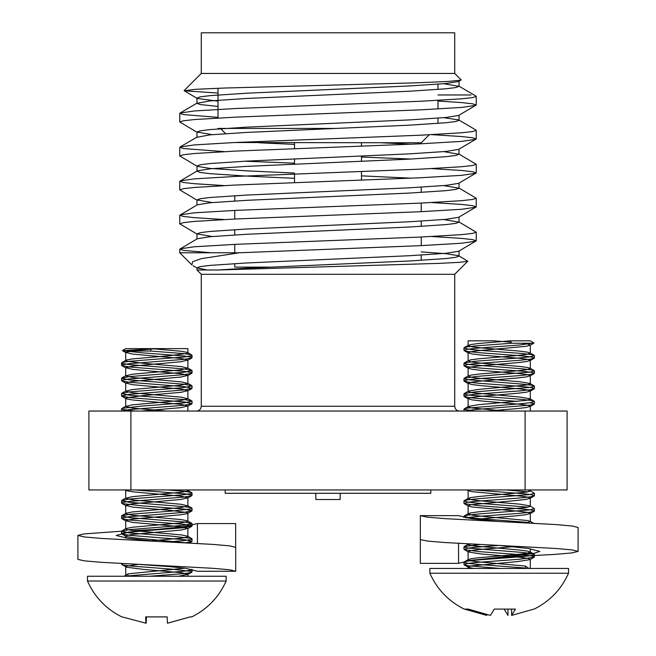 <?xml version="1.0" encoding="UTF-8"?>
<svg xmlns="http://www.w3.org/2000/svg" width="656" height="656" viewBox="0 0 656 656"><rect width="100%" height="100%" fill="white"/><g stroke="black" fill="none" stroke-linecap="round" stroke-linejoin="round"><path stroke-width="0.98" d="M235.668 547.252L235.668 523.57L197.431 523.57L197.431 543.455M156.809 565.3L185.656 568.301L197.456 571.269L235.709 571.269L229.764 569.785L212.815 568.301L101.672 562.348L84.329 560.864L77.916 559.379L77.9 535.411L83.624 533.951L121.598 531.196M235.709 571.269L235.709 547.366L229.764 545.874L212.815 544.39L101.672 538.445L84.329 536.952L77.9 535.411M133.07 530.581L156.809 529.433L184.746 526.547L197.431 523.57M156.809 541.389L128.404 538.445L116.161 535.468L127.502 532.492L156.809 529.433M458.544 543.348L458.544 563.356L470.344 560.38L499.191 557.379L554.328 554.435L571.671 552.951L578.1 551.409L572.376 549.941L556.075 548.49L444.957 542.537L427.22 541.052L420.332 539.568L420.332 515.657L458.569 515.657L471.254 518.634L499.191 521.52L444.957 518.634L427.22 517.141L420.332 515.657M458.544 563.356L420.291 563.356L420.332 539.33M578.1 551.401L578.1 527.49L572.376 526.038L556.075 524.579L499.191 521.52M499.191 557.379L532.565 553.73M533.131 553.631L539.839 551.409L528.498 548.49L499.191 545.431M429.254 134.783L421.25 142.787L234.495 142.524M454.723 73.447L201.277 73.447L201.277 32.8L454.723 32.8L454.723 73.447L461.143 79.868L458.7 81.475L446.047 83.525L409.697 85.944L246.303 93.226L209.953 95.645L200.26 96.858L196.972 98.072L197.3 98.449L218.013 101.172M437.987 101.032L461.562 102.582L472.525 103.796L476.24 105.009L458.7 115.423L446.047 117.473L409.697 119.9L246.303 127.174L209.953 129.601L200.26 130.815L196.972 132.028L212.224 134.652M381.497 142.787L411.132 144.23M431.73 134.652L461.562 136.538L472.525 137.744L476.24 138.957L458.7 149.379L446.047 151.429L409.697 153.848L246.303 161.13L209.953 163.549L200.26 164.763L196.972 165.976L197.3 166.353L209.953 168.403L246.303 170.831L294.528 173.069M361.472 175.857L411.132 178.178M431.73 168.608L461.562 170.486L472.525 171.7L476.24 172.913L458.7 183.327L446.047 185.377L409.697 187.805L246.303 195.078L209.953 197.505L200.26 198.719L196.972 199.932L212.224 202.556M431.73 202.556L461.562 204.434L472.525 205.648L476.24 206.861L458.7 217.284L446.047 219.334L409.697 221.753L246.303 229.034L209.953 231.453L200.26 232.667L196.972 233.88L212.224 236.513M431.73 236.513L461.562 238.39L472.525 239.604L476.24 240.818L458.7 251.232L446.047 253.282L409.697 255.709L246.303 262.982L209.953 265.409L200.26 266.623L196.972 267.837L207.198 269.985M467.777 261.227L454.723 274.29L201.277 274.29L196.972 269.985L218.104 269.985L439.545 263.359L459.971 262.293L467.777 261.227L458.7 255.742L459.028 256.119L455.74 257.332L446.047 258.546L409.697 260.965L246.303 268.247L218.104 269.985M443.776 83.73L459.028 86.354L455.74 87.568L446.047 88.781L409.697 91.209L246.303 98.482L209.953 100.909L196.972 103.336L200.26 104.55L218.013 106.436M443.776 117.678L458.7 119.933L459.028 120.31L455.74 121.524L446.047 122.738L409.697 125.157L246.303 132.438L209.953 134.857L196.972 137.284L196.972 132.028M259.243 142.787L294.528 144.377M443.776 151.634L459.028 154.258L455.74 155.472L446.047 156.686L409.697 159.113L246.303 166.386L209.953 168.813L197.3 170.863L179.76 181.277L183.475 182.491L194.438 183.705L224.27 185.582M196.972 171.241L200.26 172.454L209.953 173.66L246.303 176.087L294.528 178.334M443.776 185.582L459.028 188.215L455.74 189.428L446.047 190.642L409.697 193.061L246.303 200.342L209.953 202.761L197.3 204.811L179.76 215.234L183.475 216.447L194.438 217.661L224.27 219.539M443.776 219.539L459.028 222.163L455.74 223.376L446.047 224.59L409.697 227.017L246.303 234.29L209.953 236.718L197.3 238.768L179.76 249.182L183.475 250.395L211.24 252.773M421.25 251.904L446.047 253.692L458.7 255.742M458.7 85.985L475.953 96.071L476.24 96.399L472.525 97.613L461.562 98.826L420.43 101.254L235.57 108.527L194.438 110.954L180.047 113.045L179.76 113.373L183.475 114.587L218.013 117.35M458.7 119.933L475.953 130.019L476.24 130.355L472.525 131.561L461.562 132.774L420.43 135.202L235.57 142.475L194.438 144.902L180.047 146.993L179.76 147.329L183.475 148.543L224.27 151.634M361.472 157.046L411.132 159.039M458.7 153.889L476.24 164.303L472.525 165.517L461.562 166.731L420.43 169.158L235.57 176.431L194.438 178.858L180.047 180.949M458.7 187.837L476.24 198.26L472.525 199.465L461.562 200.679L420.43 203.106L235.57 210.379L194.438 212.806L180.047 214.897M458.7 221.785L476.24 232.208L472.525 233.421L461.562 234.635L420.43 237.062L235.57 244.335L194.438 246.763L180.047 248.854M475.953 105.337L461.562 107.436L420.43 109.855L235.57 117.137L194.438 119.556L183.475 120.77L179.76 121.983L197.3 132.405M475.953 139.293L461.562 141.384L420.43 143.812L235.57 151.085L194.438 153.512L183.475 154.726L179.76 155.939L197.3 166.353M244.868 161.204L294.528 163.196M475.953 173.241L461.562 175.341L420.43 177.76L235.57 185.033L194.438 187.46L183.475 188.674L179.76 189.887L197.3 200.31M475.953 207.198L461.562 209.289L420.43 211.716L235.57 218.989L194.438 221.416L183.475 222.63L179.76 223.844L197.3 234.258M475.953 241.146L461.562 243.237L420.43 245.664L239.333 252.773L179.76 252.773L179.76 249.182M437.987 94.964L471.057 94.964M239.333 252.773L201.318 258.669L192.684 261.711L191.896 264.827M461.053 80.098L448.261 81.451L416.814 82.804L224.327 88.043L195.176 89.323L184.213 90.799L218.013 93.045M191.855 264.868L179.76 252.773M201.277 274.29L201.277 406.269C200.998 409.172 199.399 410.771 196.497 411.05M130.888 489.958L88.904 489.958L88.904 411.05L130.888 411.05L130.888 489.958L567.096 489.958L567.096 411.05L525.112 411.05L525.112 489.958M130.888 411.05L525.112 411.05M225.188 489.958L225.188 493.304L430.812 493.304L430.812 489.958M218.013 128.437L336.626 128.437M218.013 118.006L218.013 88.265M167.69 623.167L190.24 616.894L167.436 623.2L167.173 616.894L145.648 616.894L145.919 623.2L122.082 616.894M146.444 616.894L146.173 623.2L145.919 616.894L145.919 623.2M189.986 616.894L191.413 616.894M122.073 617.025C106.231 609.162 94.694 597.165 87.469 581.027L226.148 581.027C218.915 597.165 207.378 609.162 191.544 617.025M87.469 581.027L87.469 576.247L226.148 576.247L226.148 581.027M141.548 411.05L180.876 407.647L187.887 405.982L181.335 404.367L132.733 399.996L126.583 398.905L125.722 398.331L126.419 397.807L142.992 395.625L180.876 392.345L187.887 390.673L181.335 389.065L132.733 384.695L125.722 383.022L132.274 381.415L180.876 377.044L187.887 375.371L181.335 373.764L132.733 369.394L125.722 367.721L132.274 366.114L180.876 361.743L187.887 360.07L181.335 358.463L132.733 354.092L125.722 352.42L132.274 350.812L156.44 348.623L187.887 348.623L125.722 348.623L122.492 350.501M125.813 489.958L126.583 490.721L132.733 491.811L181.335 496.182L187.887 497.789L180.876 499.462L132.274 503.833L125.722 505.44L132.733 507.113L170.626 510.393L187.19 512.574L187.887 513.099L187.026 513.673L180.876 514.763L132.274 519.134L125.722 520.749L132.733 522.414L181.335 526.784L187.887 528.4L180.876 530.064L132.274 534.435L126.419 535.534L125.722 536.05L126.583 536.624L132.733 537.715L185.878 542.815M138.113 564.398L126.419 566.136L125.722 566.653L126.583 567.227L143.656 569.416L181.335 572.696L187.887 574.303L178.506 576.247M156.44 348.623L122.5 350.681L141.901 352.789L184.607 356.069L191.24 357.167L191.782 357.971L184.082 359.349L129.011 363.719L122.377 364.818L121.836 365.622L129.527 366.999L184.607 371.37L191.24 372.469L191.782 373.272L184.082 374.65L129.011 379.02L122.377 380.119L121.836 380.931L129.527 382.3L184.607 386.679L192.028 388.286L184.082 389.951L129.011 394.33L121.581 395.937L129.527 397.602L184.607 401.98L192.028 403.588L184.082 405.26L129.011 409.631L121.68 411.05M135.054 489.958L184.607 493.788L191.24 494.886L191.782 495.698L184.082 497.068L129.011 501.438L122.377 502.537L121.581 503.054L122.557 503.628L141.901 505.817L184.607 509.097L192.028 510.704L184.082 512.369L129.011 516.748L122.377 517.838L121.836 518.65L129.527 520.019L184.607 524.398L192.028 526.005L184.082 527.678L129.011 532.049L122.377 533.139L121.836 533.951L129.527 535.329L184.607 539.699L192.028 541.307L185.599 542.807M122.885 563.602L121.581 564.258L122.557 564.841L129.527 565.931L172.462 569.211L191.24 571.392L192.028 571.909L191.052 572.491L184.082 573.582L149.519 576.247M191.773 569.228L191.052 570.097L184.082 571.187L124.123 576.247L127.953 573.852L127.953 576.247M152.84 348.762L181.335 351.288L187.19 352.379L187.887 352.895L187.026 353.477L169.961 355.659L132.274 358.939L126.419 360.029L125.722 360.554L126.583 361.128L143.656 363.309L181.335 366.589L187.887 368.205L180.876 369.869L132.274 374.24L125.722 375.855L132.733 377.52L181.335 381.89L187.887 383.506L180.876 385.17L132.274 389.541L125.722 391.156L132.733 392.821L181.335 397.192L187.887 398.807L180.876 400.472L132.274 404.85L125.722 406.458L132.733 408.122L166.452 411.05M186.73 489.958L187.887 490.622L187.026 491.196L180.876 492.287L132.274 496.658L125.722 498.273L132.733 499.938L181.335 504.308L187.887 505.924L180.876 507.588L132.274 511.959L126.001 513.246L125.722 513.574L126.583 514.148L132.733 515.239L181.335 519.618L187.608 520.897L187.887 521.225L187.026 521.799L180.876 522.889L132.274 527.268L126.001 528.547L125.722 528.875L126.583 529.449L132.733 530.54L181.335 534.919L187.608 536.198L187.887 536.526L187.026 537.1L180.876 538.199L150.732 540.831M184.91 568.203L127.953 573.852M124.542 351.034L150.609 351.034L151.093 348.623M150.609 351.034L184.607 353.682L191.24 354.773L192.028 355.29L191.052 355.864L184.082 356.962L129.011 361.333L122.377 362.424L121.581 362.94L122.557 363.514L129.527 364.613L184.607 368.984L192.028 370.591L184.082 372.264L129.011 376.634L121.581 378.241L129.527 379.914L184.607 384.285L192.028 385.892L184.082 387.565L129.011 391.935L121.581 393.543L129.527 395.215L184.607 399.586L192.028 401.193L184.082 402.866L141.147 406.146L122.377 408.327L121.581 408.852L122.557 409.426L135.054 411.05M167.739 489.958L184.607 491.401L191.24 492.492L192.028 493.009L191.052 493.583L184.082 494.681L129.011 499.052L121.581 500.659L129.527 502.332L184.607 506.703L191.24 507.793L192.028 508.31L191.052 508.892L171.708 511.073L129.011 514.353L121.581 515.96L129.527 517.633L184.607 522.004L192.028 523.611L184.082 525.284L129.011 529.654L121.581 531.27L129.527 532.934L172.462 536.214L191.24 538.404L192.028 538.92L191.052 539.494L184.082 540.585L168.338 541.93M140.195 564.504L173.118 566.866M498.068 609.104L494.263 609.104L490.426 615.41L468.204 609.104L464.538 609.104L486.76 615.41L486.76 614.885M504.128 609.104L507.965 615.41L507.965 609.104L511.631 609.104L511.631 615.41L515.468 609.104L494.263 609.104M533.853 609.104L511.631 615.41M465.858 609.104L468.204 609.104M464.186 609.104L464.202 609.104C448.483 601.224 437.035 589.268 429.852 573.237L568.531 573.237L568.531 568.457L429.852 568.457L429.852 573.237M493.902 340.833L468.113 340.833L493.902 340.833L511.073 342.202M533.492 343.244L511.598 343.244L475.797 345.884L466.687 346.983L463.972 347.942L463.972 350.337L466.687 349.369L475.797 348.279L519.659 344.999L533.902 342.957L530.278 340.833L510.368 340.833L478.544 343.498L470.508 344.589L468.113 345.556L471.951 346.778L481.135 347.869L519.839 351.149L527.875 352.239L530.278 353.207L526.44 354.429L517.256 355.519L478.544 358.799L470.508 359.89L468.113 360.857L471.951 362.079L481.135 363.17L519.839 366.45L527.875 367.54L530.278 368.508L526.44 369.73L517.256 370.82L478.544 374.1L470.508 375.191L468.113 376.159L471.951 377.38L481.135 378.471L519.839 381.751L529.991 383.481L530.237 383.94L526.44 385.031L478.544 389.402L468.4 391.132L468.154 391.591L471.951 392.682L519.839 397.052L529.991 398.782L530.237 399.242L526.44 400.332L478.544 404.703L468.4 406.433L468.154 406.892L471.951 407.983L505.071 411.05M528.966 568.457L525.464 566.062L525.464 568.457M463.972 347.942L468.318 349.164L478.732 350.263L522.594 353.535L531.696 354.634L534.419 355.593L530.073 356.815L519.659 357.914L475.797 361.194L464.227 362.957L464.022 363.375L468.318 364.465L522.594 368.844L531.696 369.935L534.419 370.902L530.073 372.124L475.797 376.495L464.227 378.258L464.022 378.676L468.318 379.775L522.594 384.145L531.696 385.236L534.419 386.204L530.073 387.425L475.797 391.796L464.227 393.559L464.022 393.977L468.318 395.076L522.594 399.447L531.696 400.537L534.419 401.505L530.073 402.727L519.659 403.817L466.687 408.188L464.022 409.287L474.149 411.05M463.972 350.337L468.318 351.559L478.732 352.649L522.594 355.929L531.696 357.02L534.419 357.987L530.073 359.209L519.659 360.3L475.797 363.58L466.687 364.67L463.972 365.638L468.318 366.86L478.732 367.95L522.594 371.23L531.696 372.329L534.419 373.289L530.073 374.51L519.659 375.601L475.797 378.881L466.687 379.98L463.972 380.939L468.318 382.161L478.732 383.252L522.594 386.532L531.696 387.63L534.419 388.59L530.073 389.812L519.659 390.91L475.797 394.182L466.687 395.281L463.972 396.24L468.318 397.462L478.732 398.561L517.527 401.398M530.253 402.702L534.419 403.891L530.073 405.113L475.797 409.492L464.686 411.05M511.598 343.244L510.368 340.833M527.85 489.958L530.237 491.057L526.44 492.148L478.544 496.518L470.508 497.609L468.113 498.576L471.951 499.798L481.135 500.889L519.839 504.169L529.991 505.899L530.237 506.358L526.44 507.449L478.544 511.819L470.508 512.918L468.113 513.878L471.951 515.099L481.135 516.19L527.875 520.569L530.237 521.659L525.964 522.824M468.925 543.922L468.154 544.611L471.951 545.702L519.839 550.081L527.875 551.171L530.278 552.139L526.44 553.352L517.256 554.451L478.544 557.731L470.508 558.822L468.154 559.912L471.951 561.011L481.135 562.102L525.464 566.062M521.905 343.244L527.875 344.113L530.278 345.072L526.44 346.294L478.544 350.673L470.508 351.764L468.113 352.731L471.951 353.945L481.135 355.044L519.839 358.324L527.875 359.414L530.278 360.382L526.44 361.604L517.256 362.694L478.544 365.974L470.508 367.065L468.113 368.032L471.951 369.254L481.135 370.345L519.839 373.625L527.875 374.715L530.278 375.683L526.44 376.905L517.256 377.995L478.544 381.275L470.508 382.366L468.113 383.334L471.951 384.555L481.135 385.646L519.839 388.926L527.875 390.017L530.278 390.984L526.44 392.206L517.256 393.297L478.544 396.577L470.508 397.667L468.113 398.635L471.951 399.857L481.135 400.947L519.839 404.227L527.875 405.318L530.278 406.285L526.44 407.507L517.256 408.598L487.433 411.05M468.737 489.958L468.392 490.77L471.951 491.672L519.839 496.043L527.875 497.133L530.278 498.101L526.44 499.323L517.256 500.413L470.508 504.784L468.154 505.874L471.951 506.973L519.839 511.344L527.875 512.434L530.278 513.402L526.44 514.624L517.256 515.714L476.371 519.232M512.844 546.719L478.544 549.597L470.508 550.696L468.113 551.655L468.392 551.983L481.135 553.967L519.839 557.247L527.875 558.346L530.278 559.306L529.999 559.634L517.256 561.626L470.508 565.997L468.113 566.956L468.392 567.284L473.804 568.457M474.149 489.958L522.594 493.648L531.696 494.747L534.369 495.838L530.073 496.928L519.659 498.019L475.797 501.299L466.687 502.398L464.218 503.644L478.732 505.669L522.594 508.949L531.696 510.048L534.419 511.008L530.073 512.229L519.659 513.328L475.797 516.6L465.826 517.863M499.249 545.431L475.797 547.211L466.687 548.301L464.218 549.556L478.732 551.581L522.594 554.861L531.696 555.952L534.173 557.206L519.659 559.232L475.797 562.512L466.687 563.602L463.972 564.57L468.318 565.792L500.093 568.457M505.858 489.958L528.129 491.836M529.991 490.598L534.419 493.32L530.073 494.542L475.797 498.913L466.687 500.003L463.972 500.971L468.318 502.193L478.732 503.283L528.129 507.137M529.991 505.899L534.419 508.621L530.073 509.843L475.797 514.214L466.687 515.304L463.972 516.272L468.318 517.494L478.732 518.584L528.129 522.438M479.643 544.48L464.227 546.579L464.022 547.006L468.318 548.096L522.594 552.467L531.696 553.557L534.369 554.656L530.073 555.747L519.659 556.837L475.797 560.117L466.687 561.216L464.022 562.307L468.318 563.397L478.732 564.488L525.464 568.047M315.807 493.304L315.807 499.519L340.193 499.519L340.193 493.304M269.304 267.115L234.75 267.115L234.75 263.622M234.75 252.773L234.75 244.368M234.75 234.93L234.75 229.666M234.75 219.03L234.75 210.42M234.75 200.974L234.75 195.718M201.277 406.269L454.723 406.269C454.977 409.147 456.576 410.746 459.503 411.05M361.472 180.17L361.472 171.56M361.472 161.36L361.472 156.095M361.472 146.214L361.472 142.787M294.528 182.63L294.528 174.02M294.528 164.139L294.528 158.883M294.528 148.674L294.528 142.787M196.972 98.072L196.972 103.336M196.972 165.976L196.972 171.052M196.972 199.932L196.972 205M196.972 233.88L196.972 238.956M196.972 267.837L196.972 269.985M459.028 81.287L459.028 86.354M459.028 115.235L459.028 120.31M459.028 149.191L459.028 154.258M459.028 183.139L459.028 188.215M459.028 217.095L459.028 222.163M459.028 251.043L459.028 256.119M180.047 113.045L197.3 102.959M180.047 146.993L197.3 136.907M476.24 240.818L476.24 232.208M476.24 206.861L476.24 198.251M476.24 172.913L476.24 164.303M476.24 138.957L476.24 130.355M476.24 105.009L476.24 96.399M179.76 223.835L179.76 215.234M179.76 189.887L179.76 181.277M179.76 155.939L179.76 147.329M179.76 121.983L179.76 113.373M197.3 98.449L184.213 90.799M197.3 268.206L193.077 265.737M454.723 274.29L454.723 406.269M201.277 73.447L184.139 90.585M437.987 123.41L437.987 118.154M437.987 108.978L437.987 100.376M437.987 89.462L437.987 84.198M225.615 133.644L220.695 128.724M126.009 352.748L122.483 350.698M187.608 360.406L191.782 357.971M126.009 368.057L121.836 365.622M187.608 375.708L191.782 373.272M126.009 383.358L121.836 380.931M187.608 391.009L191.782 388.582M126.009 398.659L121.836 396.232M187.608 406.31L191.782 403.883M126.009 490.475L125.116 489.958M187.608 498.125L191.782 495.698M126.009 505.776L121.836 503.349M187.608 513.427L191.782 510.999M126.009 521.077L121.836 518.65M187.608 528.728L191.782 526.301M126.009 536.378L121.836 533.951M189.363 543.004L191.782 541.602M126.009 566.981L121.836 564.554M187.608 574.631L191.782 572.204M125.722 352.42L125.722 360.554M125.722 367.721L125.722 375.855M125.722 383.022L125.722 391.156M125.722 398.331L125.722 406.458M125.722 490.139L125.722 498.273M125.722 505.44L125.722 513.574M125.722 520.749L125.722 528.711M125.722 536.05L125.722 538.084M125.722 566.653L125.722 576.247M187.887 348.623L187.887 352.895M187.887 360.07L187.887 368.205M187.887 375.371L187.887 383.506M187.887 390.673L187.887 398.807M187.887 405.982L187.887 411.05M187.887 489.958L187.887 490.622M187.887 497.789L187.887 505.924M187.887 513.099L187.887 521.225M187.887 528.4L187.887 536.526M187.887 574.303L187.887 576.247M121.581 362.94L121.581 365.335M121.581 378.241L121.581 380.636M121.581 393.543L121.581 395.937M121.581 408.844L121.581 411.05M121.581 500.659L121.581 503.054M121.581 515.96L121.581 518.355M121.581 531.27L121.581 533.656M121.581 563.529L121.581 564.258M192.028 355.29L192.028 357.684M192.028 370.591L192.028 372.985M192.028 385.892L192.028 388.286M192.028 401.193L192.028 403.588M192.028 493.009L192.028 495.403M192.028 508.31L192.028 510.704M192.028 523.611L192.028 526.005M192.028 538.92L192.028 541.307M192.028 569.523L192.028 571.909M191.782 354.994L187.608 352.567M121.836 362.653L126.001 360.218M191.782 370.304L187.608 367.868M121.836 377.954L126.001 375.527M191.782 385.605L187.608 383.178M121.836 393.256L126.001 390.828M191.782 400.906L187.608 398.479M121.836 408.557L126.001 406.13M187.608 490.286L191.782 492.722M126.001 497.945L121.836 500.372M187.608 505.596L191.782 508.023M126.001 513.246L121.836 515.673M187.608 520.897L191.782 523.324M126.001 528.547L121.836 530.975M187.608 536.198L191.782 538.625M534.197 609.104C549.908 601.224 561.356 589.268 568.531 573.237M463.972 363.244L463.972 365.638M463.972 378.553L463.972 380.939M463.972 393.854L463.972 396.24M463.972 409.155L463.972 411.05M534.419 355.593L534.419 357.987M534.419 370.902L534.419 373.289M534.419 386.204L534.419 388.59M534.419 401.505L534.419 403.891M468.113 340.833L468.113 345.556M468.113 352.723L468.113 360.857M468.113 368.032L468.113 376.159M468.113 383.334L468.113 391.46M468.113 398.635L468.113 406.761M468.113 490.45L468.113 498.576M468.113 505.751L468.113 513.878M468.113 543.881L468.113 544.48M468.113 551.655L468.113 559.789M468.113 566.956L468.113 568.457M530.278 345.072L530.278 353.207M530.278 360.382L530.278 368.508M530.278 375.683L530.278 383.809M530.278 390.984L530.278 399.11M530.278 406.285L530.278 411.05M530.278 489.958L530.278 490.926M530.278 498.101L530.278 506.227M530.278 513.402L530.278 521.528M530.278 548.728L530.278 552.131M530.278 559.306L530.278 568.457M463.972 500.971L463.972 503.357M463.972 516.272L463.972 517.535M463.972 546.874L463.972 549.269M463.972 562.176L463.972 564.57M534.419 493.32L534.419 495.706M534.419 508.621L534.419 511.008M534.419 554.525L534.419 556.919M466.99 489.958L468.392 490.77M534.173 495.993L529.999 498.421M464.218 503.644L468.392 506.071M534.173 511.295L529.999 513.73M464.218 549.556L468.392 551.983M534.173 557.206L529.999 559.634M464.218 564.857L468.392 567.284M529.999 345.4L533.927 343.113M468.392 353.051L464.218 350.624M529.999 360.702L534.173 358.274M468.392 368.352L464.218 365.925M529.999 376.003L534.173 373.576M468.392 383.653L464.218 381.226M529.999 391.304L534.173 388.877M468.392 398.963L464.218 396.527M529.999 406.613L534.173 404.178M464.227 347.655L468.4 345.22M534.164 355.306L529.991 352.871M464.227 362.957L468.4 360.521M534.164 370.607L529.991 368.18M464.227 378.258L468.4 375.831M534.164 385.908L529.991 383.481M464.227 393.559L468.4 391.132M534.164 401.21L529.991 398.782M464.227 408.86L468.4 406.433M468.4 498.248L464.227 500.676M468.4 513.55L464.227 515.977M529.991 521.2L534.164 523.627M468.4 544.152L464.227 546.579M529.991 551.803L534.164 554.23M468.4 559.453L464.227 561.88M421.25 260.334L421.25 255.069M421.25 245.631L421.25 237.021M421.25 226.377L421.25 221.121M421.25 211.675L421.25 203.065M421.25 192.429L421.25 187.165"/></g></svg>
